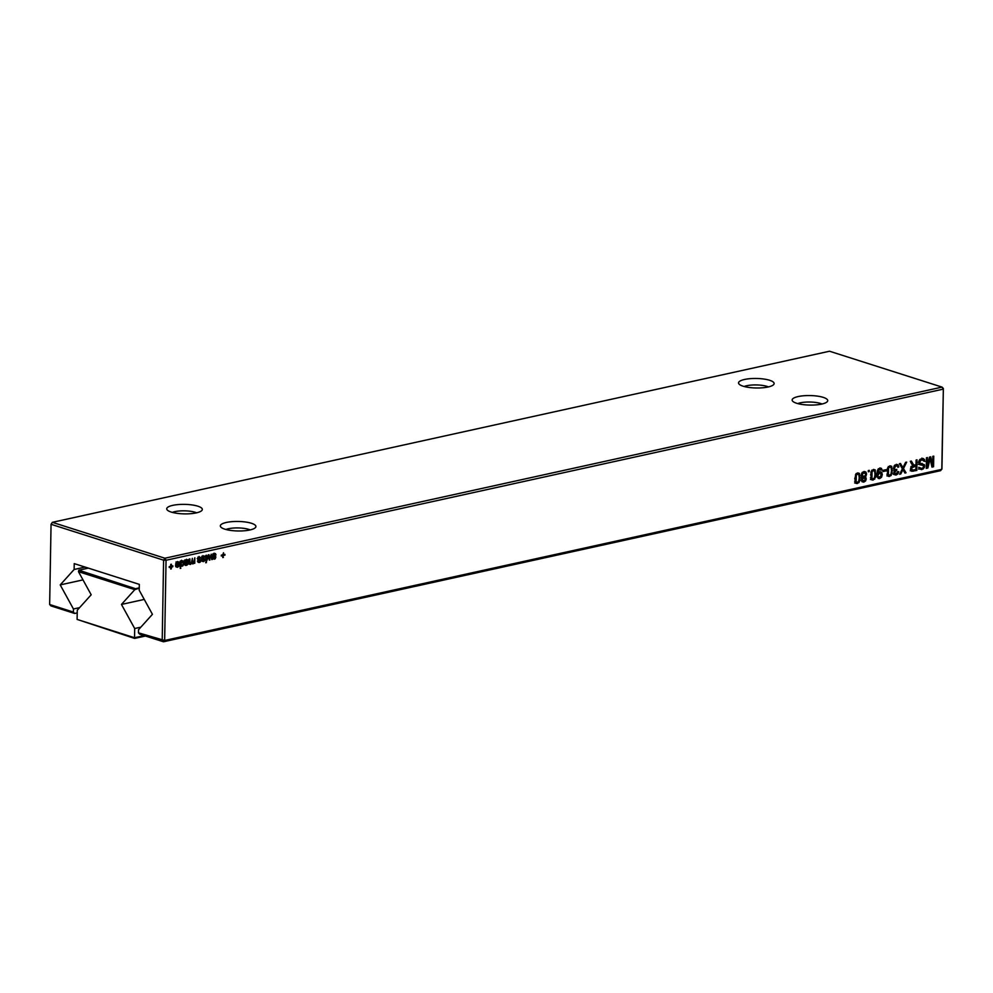 <?xml version="1.0" encoding="UTF-8"?>
<svg xmlns="http://www.w3.org/2000/svg" width="993" height="993" viewBox="0 0 993 993"><rect width="100%" height="100%" fill="white"/><g stroke="black" fill="none" stroke-linecap="round" stroke-linejoin="round"><path stroke-width="1.49" d="M49.65 604.501L51.053 524.292L163.597 560.176L162.207 640.398L163.473 641.776L164.652 640.473L941.798 469.366L943.35 388.499L941.947 468.708L940.619 470.67L163.473 641.776L139.74 634.217L138.461 632.826L138.523 629.736L152.438 614.319L139.206 590.239L139.318 584.368L74.227 563.614L74.127 569.486L60.213 584.902L73.445 608.994L73.383 612.073L49.65 604.501L50.916 605.891L74.661 613.463L73.383 612.073M943.35 388.499L942.084 387.109L164.925 558.227L163.597 560.176L166.054 560.263L164.652 640.473L138.461 632.826M942.084 387.109L829.527 351.224L52.381 522.33L51.053 524.292L52.381 522.33L164.925 558.227L166.054 560.263L943.201 389.144L942.084 387.109M85.075 567.065L74.127 569.486M77.218 612.892L74.661 613.463M79.589 607.629L73.445 608.994M83.002 579.887L60.213 584.902M886.141 469.652L886.116 470.868L883.062 471.538L883.075 470.322L886.141 469.652M887.618 475.56L887.394 468.622L889.84 465.816L891.714 466.325L892.099 473.624L889.654 476.417L887.618 475.56M889.84 465.816L891.714 466.325L890.187 465.841L890.696 467.157M889.641 475.064L888.127 475.932L889.654 476.417L888.437 476.355M902.314 470.893L900.775 473.971L899.67 474.22L902.376 468.758L899.385 463.719L900.465 463.483L902.935 467.641L905.566 462.353L906.683 462.117L903.481 468.547L906.026 472.817L904.933 473.053L902.947 469.615L902.314 470.893L901.458 470.62M894.11 474.12L894.978 470.583L893.439 468.324L894.271 465.804L896.282 464.401L898.069 464.848L898.851 466.847L897.908 467.355L897.362 465.866L896.22 465.618L894.383 468.125L894.842 469.428L896.828 469.404L894.767 472.618L895.152 473.587L896.195 473.773L897.833 471.601L898.777 471.7L897.883 473.897L896.22 474.977L894.11 474.12M896.282 464.401L898.069 464.848L896.542 464.364L897.324 466.362M897.362 465.866L894.817 465.171M893.477 468.994L896.058 469.714M893.837 473.164L896.195 473.773M896.356 473.4L894.681 474.48L896.22 474.977L894.966 474.89M923.416 465.469L919.915 464.761L918.637 462.415L920.101 459.275L923.453 458.543L924.98 461.397L921.653 459.722L919.58 461.993L920.536 463.371L924.421 464.736L924.297 467.641L921.765 469.652L919.158 468.795L918.786 467.293L921.752 468.448L923.242 467.629L923.416 465.469L921.479 464.761M918.835 467.84L921.752 468.448L918.662 469.143M922.919 459.759L920.126 459.238M918.637 462.502L920.536 463.371M912.356 465.084L910.296 461.311L911.363 461.075L913.684 464.985L916.018 464.885L916.092 460.044L917.035 459.833L916.849 470.434L911.748 471.265L910.854 470.459L910.544 468.944L911.14 466.933L912.89 465.568L912.356 465.084M913.15 464.352L911.624 463.868L912.157 464.501L914.168 465.233M911.661 471.241L910.854 470.459M862.284 477.534L861.179 475.25L861.961 472.854L863.947 471.526L865.896 471.998L866.591 474.095L865.139 477.025L866.281 478.887L865.573 480.947L863.773 482.114L861.986 481.717L861.328 479.942L862.507 477.608L861.502 476.826M863.947 471.526L865.896 471.998L864.357 471.514L865.064 473.611M863.947 476.652L866.008 477.67L864.481 477.174L864.742 478.403M864.047 480.463L862.247 481.63L863.773 482.114L861.986 481.717M868.304 470.558L869.247 470.359L869.223 471.563L868.279 471.774L868.304 470.558M871.134 479.197L870.911 472.246L873.356 469.453L875.23 469.95L875.627 477.248L873.182 480.041L871.134 479.197M873.356 469.453L875.23 469.95L873.703 469.466L874.212 470.781M873.157 478.688L871.643 479.557L873.182 480.041L871.953 479.979M878.731 472.258L881.635 472.184L882.305 474.517L881.523 477.236L879.649 478.626L877.204 477.062L877.303 470.98L879.91 468.001L881.449 468.373L882.144 470.235L878.979 469.664L877.862 473.189L878.731 472.258M879.885 471.625L881.635 472.184L880.096 471.7L880.766 474.033M879.984 476.752L878.122 478.129L879.649 478.626L878.197 478.403M880.741 469.391L878.507 468.795M858.92 482.648L856.177 483.454L854.787 478.812L856.065 473.785L857.592 472.916L859.454 473.425L859.851 480.724L858.92 482.648L857.642 482.25M857.381 482.164L855.867 483.032L857.406 483.517L856.177 483.454M857.592 472.916L859.454 473.425L857.927 472.941L858.436 474.257M169.232 566.606L170.722 566.283L170.759 564.372L171.417 564.235L171.379 566.134L172.856 565.811L170.672 569.039L170.709 567.127L169.22 567.462L169.232 566.606M175.711 563.701L177.548 561.616L178.963 562.038L178.889 566.258L177.486 567.326L176.158 566.854L175.674 564.818L178.802 563.875L178.43 562.696L175.711 563.701M177.548 561.616L178.963 562.038L177.61 561.604M176.208 566.916L177.486 567.326L176.158 566.854M178.43 562.696L176.531 562.15M189.886 563.205L191.326 563.043L192.369 558.351L192.468 562.87L193.61 562.721L194.839 557.805L194.74 563.316L194.094 562.733L192.853 563.95L191.723 563.192L190.42 564.483L189.477 564.223L189.229 559.034L189.899 558.898L189.886 563.205L189.167 562.969M189.179 563.242L190.569 563.602M191.537 562.572L193.039 563.056M186.175 559.853L188.025 559.742L188.385 560.797L187.851 562.175L185.381 563.478L185.567 564.409L188.173 563.279L187.23 564.992L185.43 565.414L184.624 560.052L186.175 559.853M184.723 564.136L186.386 564.52M180.205 568.418L180.329 560.995L180.974 561.765L183.072 560.76L183.668 564.595L182.067 566.32L180.912 565.749L180.205 568.418M206.445 560.735L205.787 560.884L205.886 555.372L206.544 555.236L206.445 560.735L205.787 560.536M201.877 558.798L202.522 556.341L204.533 556.092L205.03 557.247L203.329 556.775L202.386 557.793L204.682 558.997L204.359 561.02L202.063 561.256L201.852 560.486L203.329 560.797L204.161 559.965L201.877 558.798M204.061 556.887L202.373 556.477M201.74 557.917L203.913 558.463M201.939 560.437L203.329 560.797M204.086 559.68L201.753 558.935M199.407 562.497L197.892 561.355L199.37 561.666L200.127 560.548L197.768 558.91L199.407 556.8L201.07 558.128L199.382 557.656L198.439 558.662L200.859 560.586L199.978 562.261L198.575 562.485M197.979 561.306L199.37 561.666M200.127 560.548L197.793 559.804M200.102 557.756L198.414 557.346M197.781 558.786L199.953 559.332M214.401 553.498L216.064 554.826L213.669 554.739L213.644 555.77L215.307 556.142L215.866 557.284L214.401 559.196L212.899 558.054L214.364 558.364L215.133 557.247L212.775 555.608L213.557 553.908L215.568 553.672L214.873 553.436M215.109 554.454L213.421 554.044M212.775 555.484L214.947 556.03M212.986 558.004L214.364 558.364M215.133 557.247L212.787 556.502M210.69 556.527L209.3 560.114L208.58 556.043L206.854 560.648L208.307 554.839L208.952 554.702L209.684 558.761L211.224 554.193L212.465 559.419L211.782 559.568L210.901 555.41L210.156 556.353M206.42 561.802L205.75 562.795L206.42 561.802M223.45 555.521L222.755 557.569L222.792 555.658L221.302 555.993L221.315 555.149L222.804 554.814L223.499 552.766L223.462 554.677L224.939 554.342L224.927 555.186L221.911 555.385M932.65 465.742L932.812 456.358L933.755 456.147L933.569 466.747L931.955 467.107L930.081 458.654L927.884 468.001L926.27 468.361L926.457 457.761L927.4 457.55L927.239 466.933L929.498 457.09L930.714 456.817L932.65 465.742L931.583 465.407M249.901 529.977A17.787 4.754 -179 0 1 232.101 530.597A17.787 4.754 -179 0 1 220.545 526.675A17.787 4.754 -179 0 1 238.208 521.462A17.787 4.754 -179 0 1 255.673 527.283A17.787 4.754 -179 0 1 249.901 529.977M196.304 512.885A17.787 4.754 -179 0 1 178.504 513.505A17.787 4.754 -179 0 1 166.948 509.583A17.787 4.754 -179 0 1 184.611 504.37A17.787 4.754 -179 0 1 202.076 510.191A17.787 4.754 -179 0 1 196.304 512.885M821.72 404.077A17.787 4.754 -179 0 1 803.908 404.697A17.787 4.754 -179 0 1 792.364 400.775A17.787 4.754 -179 0 1 810.015 395.562A17.787 4.754 -179 0 1 827.479 401.383A17.787 4.754 -179 0 1 821.72 404.077M768.123 386.985A17.787 4.754 -179 0 1 750.311 387.605A17.787 4.754 -179 0 1 738.767 383.683A17.787 4.754 -179 0 1 756.418 378.47A17.787 4.754 -179 0 1 773.882 384.291A17.787 4.754 -179 0 1 768.123 386.985M884.589 469.987L883.075 470.707M886.116 470.868L884.589 470.372M888.127 475.932L886.898 475.858M900.775 473.971L899.919 473.698M902.947 469.615L902.091 469.341M906.026 472.817L904.511 472.333M903.481 468.547L901.967 468.063M902.376 468.77L902.86 469.59M902.265 467.418L901.954 468.038M902.935 467.641L901.421 467.157M902.438 466.809L900.924 466.325M894.681 474.48L893.439 474.406M893.626 473.102L894.668 473.289L893.626 473.102M896.691 470.645L893.787 470.831M893.303 468.944L894.532 469.23M895.835 465.382L894.693 465.134L895.835 465.382M898.851 466.847L897.697 466.487M921.752 468.448L923.267 468.944M922.075 463.421L923.142 465.543M918.252 462.39L918.997 462.887L918.252 462.39M924.98 461.397L923.974 461.075M921.926 458.058L923.453 460.913M921.889 464.972L918.388 464.277M918.761 467.827L920.226 467.951L918.761 467.827M916.849 470.434L910.209 470.781M915.409 465.022L915.397 465.903M913.945 465.158L912.641 464.736M910.879 462.564L911.624 463.868M863.612 476.541L864.481 477.174M869.223 471.563L868.292 471.265M871.643 479.557L870.414 479.495M877.862 473.438L876.956 473.152M879.215 468.895L878.321 468.733L879.215 468.895M882.144 470.235L881.076 469.888M879.922 467.889L880.617 469.739M855.867 483.032L854.638 482.97M170.709 567.127L169.232 566.668M171.33 568.89L170.672 568.691M171.367 566.991L169.828 566.854M172.844 566.655L169.828 566.494M171.379 566.134L170.722 565.936M176.357 563.776L175.736 563.577M176.891 562.212L175.984 561.976M177.362 565.762L175.96 566.842M177.437 561.554L177.933 563.503M190.197 562.708L188.893 563.987M192.568 562.249L191.326 563.453M194.74 563.316L194.094 563.105M185.43 560.511L184.661 560.263M186.324 563.813L184.748 564.905M185.381 563.478L184.723 563.267M185.145 562.386L183.854 562.994M187.317 562.597L186.188 562.224M186.498 559.258L186.845 560.3M180.863 568.269L180.205 568.07M180.912 565.749L180.254 565.538M181.483 565.265L180.54 565.836M181.545 560.263L182.377 562.572M180.974 561.765L180.329 561.554M202.56 559.196L203.85 559.518M202.82 560.536L201.827 561.144M204.359 561.02L203.491 560.747M202.733 558.078L203.155 559.94M202.535 556.403L201.802 556.291M205.03 557.247L204.136 556.974M202.994 555.608L203.491 556.763M198.873 561.405L197.88 562.013M200.4 561.901L199.531 561.616M198.774 558.96L199.208 560.809M198.575 557.272L197.843 557.16M201.07 558.128L200.189 557.843M199.047 556.477L199.543 557.632M198.6 560.064L199.891 560.387M213.594 556.763L214.885 557.085M213.867 558.103L212.874 558.711M215.394 558.6L214.538 558.314M213.768 555.658L214.203 557.507M213.569 553.97L212.85 553.858M216.064 554.826L215.183 554.541M214.041 553.175L214.538 554.33M209.995 559.953L209.225 559.704M212.465 559.419L211.695 559.171M209.684 558.761L209.014 558.55M209.511 557.694L208.815 557.47M206.407 562.646L205.762 562.435M223.413 557.421L222.755 557.222M224.927 555.186L221.911 555.025M223.462 554.677L222.804 554.466M222.792 555.658L221.315 555.199M929.423 457.425L929.659 458.518M927.239 466.933L926.295 466.636M927.884 468.001L926.283 467.529M926.543 466.71L926.357 467.517M930.081 458.654L929.2 458.369M933.569 466.747L931.782 466.313M932.055 465.556L932.042 466.263M225.907 529.48A14.461 3.86 -179 0 1 250.199 529.902M172.323 512.388A14.461 3.86 -179 0 1 196.614 512.81M797.727 403.58A14.461 3.86 -179 0 1 822.018 404.002M744.129 386.488A14.461 3.86 -179 0 1 768.421 386.91M889.542 467.008L888.288 466.549M886.873 474.182L888.164 474.716M915.993 466.089L911.748 467.815L911.922 469.85L913.361 469.987L915.931 469.428L915.993 466.089L914.454 465.605L910.941 466.573M910.395 469.354L911.835 469.503L910.395 469.354M864.891 472.78L862.582 473.574L862.545 476.392L865.201 475.821L865.648 474.331L864.891 472.78L862.383 472.246M861.018 475.908L862.346 476.181M864.99 478.055L862.669 478.564L862.632 480.711L863.786 480.91L864.94 480.215L864.99 478.055L862.296 477.397L863.451 477.571L861.13 478.08M861.105 480.227L862.247 480.426L861.105 480.227M873.058 470.632L871.804 470.173M870.402 477.819L871.68 478.341M876.72 476.615L877.973 476.963M879.401 472.718L878.085 472.407L879.401 472.718M857.282 474.108L856.028 473.649M854.625 481.295L855.904 481.816M178.79 564.719L176.32 565.265L177.511 566.482L178.79 564.719L175.674 564.583M187.168 560.375L185.306 559.928M181.396 561.281L180.589 560.958M891.515 470.732L891.069 467.492L889.827 467.033L888.549 468.051L888.412 474.679L889.691 475.2L890.957 474.207L891.515 470.732M891.069 467.492L888.425 466.586M887.221 474.294L889.691 475.2M910.569 469.416L913.361 469.987M861.229 475.97L863.885 476.665M861.341 480.302L863.786 480.91M875.032 474.356L874.585 471.116L873.343 470.657L872.077 471.675L871.928 478.303L873.207 478.837L874.473 477.844L875.032 474.356M874.585 471.116L871.941 470.21M870.749 477.931L873.207 478.837M877.824 475.535L878.246 477.112L880.853 476.491L880.94 473.202L879.612 472.904L877.824 475.535L876.931 475.237M877.117 476.739L879.5 477.447M880.94 473.202L878.457 472.531M859.255 477.832L858.808 474.592L857.567 474.133L856.301 475.151L856.152 481.779L857.431 482.3L858.697 481.32L859.255 477.832M858.808 474.592L856.165 473.686M854.973 481.394L857.431 482.3M176.32 565.265L175.674 565.054M177.511 566.482L175.761 565.911M185.406 562.336L187.305 561.74L187.503 560.486L184.748 562.125M185.393 562.634L184.748 562.423M187.503 560.486L185.84 560.102M183.246 563.205L182.935 561.765L181.297 562.112L181.26 565.154L182.898 564.806L183.246 563.205M182.935 561.765L181.297 561.194M180.267 564.831L183.022 565.749M144.146 635.619L134.527 637.729L134.688 628.519L121.456 604.439L134.812 589.643L78.497 571.695L91.182 594.782L77.268 610.211L77.106 619.421L134.527 637.729L134.614 638.412L77.106 619.421M140.845 627.166L134.688 628.519M145.437 636.029L134.614 638.412M144.258 599.424L121.456 604.439M139.243 588.166L134.812 589.643M88.352 568.108L78.832 570.205L78.497 571.695M78.832 570.205L136.016 588.874M139.256 587.868L136.252 588.526M891.168 475.548L889.902 475.138M892.099 473.624L891.255 473.351M892.459 470.521L891.515 470.223M897.883 473.897L896.766 473.537M894.767 472.618L893.886 472.333M895.314 471.315L894.494 471.054M896.518 470.67L894.991 470.185M894.383 468.125L893.464 467.84M894.867 466.524L893.985 466.238M921.765 469.652L920.238 469.155M924.297 467.641L923.428 467.368M924.669 466.027L923.577 465.68M924.421 464.736L922.894 464.252M920.399 463.334L918.997 462.887M919.58 461.993L918.711 461.708M919.828 461L919.009 460.74M920.548 460.193L919.53 459.871M924.582 459.56L923.056 459.076M921.74 465.047L920.213 464.563M913.386 471.191L911.859 470.707M912.406 463.061L910.929 462.589M865.573 480.947L864.518 480.612M866.281 478.887L865.275 478.576M866.206 475.87L865.337 475.597M866.591 474.095L865.611 473.785M874.696 479.185L873.418 478.775M875.627 477.248L874.771 476.975M875.975 474.145L875.044 473.847M877.862 473.189L876.98 472.904M878.048 471.638L877.204 471.377M878.383 470.446L877.576 470.198M878.979 469.664L878.035 469.366M881.523 477.236L880.506 476.913M882.305 474.517L881.35 474.207M859.851 480.724L858.995 480.451M860.199 477.621L859.268 477.323M176.828 562.87L176.121 562.646M178.889 566.258L178.243 566.047M179.46 563.999L178.802 563.788M189.837 562.398L189.179 562.199M193.573 563.528L192.046 563.043M192.307 561.964L191.649 561.765M186.287 565.389L184.859 564.943M187.23 564.992L185.691 564.496M187.851 564.297L187.18 564.086M185.381 563.701L184.723 563.503M186.684 562.87L185.579 562.522M187.851 562.175L186.994 561.901M188.385 560.797L187.553 560.524M183.916 563.056L183.246 562.845M183.705 561.616L182.178 561.132M203.366 561.628L202.038 561.206M203.937 561.393L202.398 560.908M204.819 559.717L203.292 559.233M204.682 558.997L203.155 558.513M202.634 557.172L202.001 556.974M199.978 562.261L198.451 561.777M200.859 560.586L199.332 560.102M200.735 559.878L199.196 559.382M198.674 558.041L198.054 557.843M214.401 559.196L213.085 558.774M214.972 558.96L213.445 558.476M215.866 557.284L214.327 556.8M215.729 556.577L214.203 556.08M213.669 554.739L213.048 554.541M929.671 460.392L928.803 460.119M888.549 468.051L887.668 467.765M887.99 471.501L887.059 471.216M913.684 466.598L912.145 466.114M912.48 467.058L911.313 466.685M911.748 467.815L910.829 467.517M911.487 468.783L910.581 468.485M863.91 472.73L862.483 472.271M862.582 473.574L861.688 473.289M862.123 475.076L861.216 474.778M862.669 478.564L861.825 478.303M862.272 479.706L861.378 479.42M872.077 471.675L871.196 471.402M871.506 475.138L870.576 474.84M878.346 473.773L876.943 473.326M856.301 475.151L855.42 474.865M855.73 478.614L854.799 478.316M185.542 561.492L184.748 561.231M186.051 560.809L184.686 560.362M181.297 562.112L180.316 561.79M180.949 563.639L180.292 563.428M893.948 473.276L895.487 473.76M893.762 469.217L895.289 469.701M895.45 465.134L896.989 465.618M918.935 462.862L920.461 463.359M919.059 467.964L920.585 468.46M912.53 464.712L914.056 465.196M878.929 468.746L880.468 469.23M176.531 561.988L178.057 562.472M191.165 562.572L192.692 563.056M188.72 563.105L190.246 563.59M184.251 564.036L185.778 564.52M201.393 560.3L202.92 560.797M201.169 557.743L202.696 558.24M202.324 556.291L203.863 556.788M197.21 558.612L198.737 559.109M198.377 557.16L199.903 557.656M197.433 561.169L198.972 561.666M212.44 557.867L213.967 558.364M212.204 555.31L213.743 555.807M213.371 553.858L214.898 554.355M888.934 466.561L890.46 467.045M887.506 474.704L889.045 475.188M910.705 469.515L912.232 470.012M861.452 476.168L862.979 476.665M863.14 477.385L864.68 477.881M861.428 480.426L862.967 480.91M872.45 470.185L873.977 470.682M871.022 478.328L872.562 478.812M877.204 476.95L878.731 477.434M878.942 472.42L880.468 472.904M856.674 473.661L858.2 474.145M855.246 481.804L856.785 482.288M175.463 565.985L177.002 566.469M185.828 559.915L187.354 560.412M180.987 560.971L182.513 561.467M180.143 564.967L181.669 565.464"/></g></svg>
